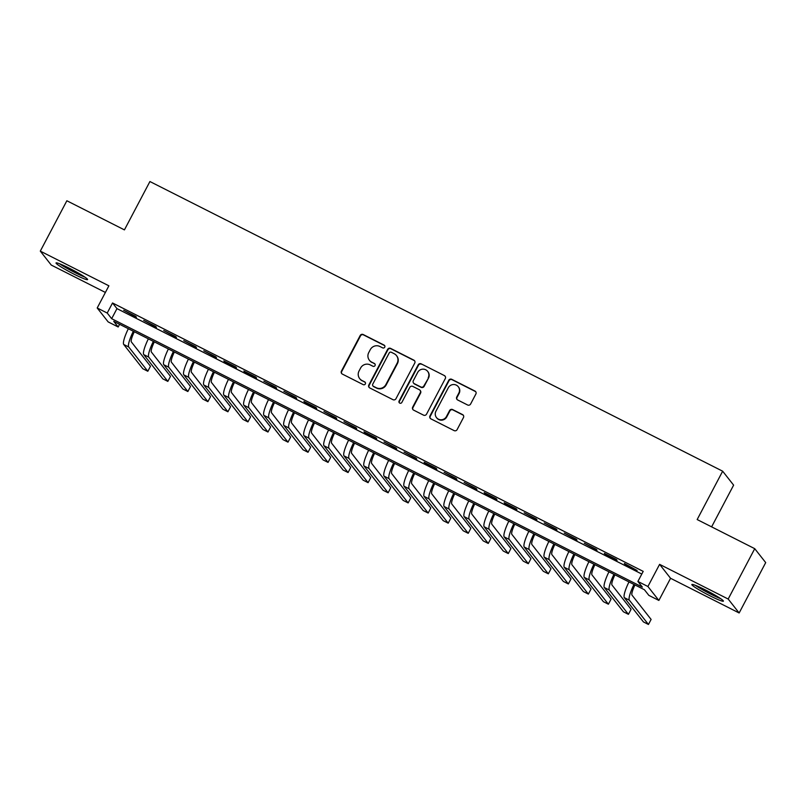 <?xml version="1.0" encoding="UTF-8"?>
<svg xmlns="http://www.w3.org/2000/svg" width="806" height="806" viewBox="0 0 806 806"><rect width="100%" height="100%" fill="white"/><g stroke="black" fill="none" stroke-linecap="round" stroke-linejoin="round"><path stroke-width="1.21" d="M384.734 347.174A1.572 1.531 -38.2 0 0 384.089 345.089L363.204 334.53A2.247 2.196 -38.2 0 0 360.191 335.518L341.432 371.113A2.247 2.196 -38.2 0 0 342.349 374.085L363.234 384.643A1.572 1.531 -38.2 0 0 365.199 382.286A1.572 1.531 -38.2 0 0 364.695 381.873L361.995 380.513A7.183 7.022 -38.2 0 1 359.043 371.002L360.604 368.03A7.183 7.022 -38.2 0 1 370.226 364.886L372.936 366.256A1.572 1.531 -38.2 0 0 374.901 363.899A1.572 1.531 -38.2 0 0 374.397 363.486L371.687 362.116A7.183 7.022 -38.2 0 1 368.735 352.605L370.297 349.643A7.183 7.022 -38.2 0 1 379.928 346.499L382.628 347.86A1.572 1.531 -38.2 0 0 384.734 347.174M384.724 345.703A1.572 1.531 -38.2 0 0 384.381 345.472L363.496 334.903A2.247 2.196 -38.2 0 0 360.494 335.89L341.724 371.485A2.247 2.196 -38.2 0 0 341.784 373.672M365.33 382.487A1.572 1.531 -38.2 0 0 364.997 382.256L361.995 380.513M375.032 364.1A1.572 1.531 -38.2 0 0 374.689 363.859L371.687 362.116M705.321 589.901A17.833 1.552 -152.2 0 0 691.86 584.521A17.833 1.552 -152.2 0 0 709.945 595.775A17.833 1.552 -152.2 0 0 723.405 601.155A17.833 1.552 -152.2 0 0 705.321 589.901M69.507 268.327A17.833 1.552 -152.2 0 0 56.037 262.947A17.833 1.552 -152.2 0 0 74.122 274.201A17.833 1.552 -152.2 0 0 87.592 279.581A17.833 1.552 -152.2 0 0 69.507 268.327M467.601 404.985A2.247 2.196 -38.2 0 0 470.613 404.008L475.872 394.023A2.247 2.196 -38.2 0 0 474.956 391.051L451.753 379.314A2.247 2.196 -38.2 0 0 448.751 380.301L429.981 415.896A2.247 2.196 -38.2 0 0 430.908 418.868L454.1 430.595A2.247 2.196 -38.2 0 0 457.113 429.618L463.47 417.548A2.247 2.196 -38.2 0 0 462.543 414.576L452.619 409.559A2.247 2.196 -38.2 0 0 449.607 410.546L446.453 416.521A6.005 5.874 -38.2 0 1 436.479 417.579A6.005 5.874 -38.2 0 1 435.935 411.211L448.297 387.777A6.005 5.874 -38.2 0 1 458.271 386.719A6.005 5.874 -38.2 0 1 458.815 393.096L456.75 396.995A2.247 2.196 -38.2 0 0 457.677 399.967L467.601 404.985M637.899 581.438L647.913 586.506L658.875 600.44L648.86 595.382L644.417 589.73L113.737 321.332L118.18 326.984L108.165 321.916L97.204 307.983L107.218 313.04L111.661 318.692L642.342 587.09L637.899 581.438L643.208 571.373L112.528 302.975L107.218 313.04M97.204 307.983L108.891 285.818L40.3 251.129L66.858 200.765L124.426 229.881L149.916 181.531L722.66 471.198L697.17 519.548L754.738 548.674L728.181 599.039L659.6 564.351L647.913 586.506M414.747 363.103A2.247 2.196 -38.2 0 0 413.821 360.131L390.628 348.404A2.247 2.196 -38.2 0 0 387.615 349.381L368.846 384.976A2.247 2.196 -38.2 0 0 369.773 387.948L392.965 399.675A2.247 2.196 -38.2 0 0 395.978 398.698L414.747 363.103M421.195 363.859L444.388 375.586A2.247 2.196 -38.2 0 1 445.305 378.558L426.545 414.153A2.247 2.196 -38.2 0 1 423.533 415.14L413.609 410.123A2.247 2.196 -38.2 0 1 412.682 407.151L420.299 392.713A2.247 2.196 -38.2 0 0 419.372 389.741L412.783 386.406A2.247 2.196 -38.2 0 0 409.78 387.394L401.851 402.426A1.572 1.531 -38.2 0 1 399.242 402.698A1.572 1.531 -38.2 0 1 399.101 401.025L418.183 364.846A2.247 2.196 -38.2 0 1 421.195 363.859L444.388 375.586M754.738 548.674L765.7 562.608L739.142 612.973L728.181 599.039M40.3 251.129L51.262 265.063L105.395 292.447M135.7 316.335L123.691 310.26L136.446 317.282L135.7 316.335M155.729 326.46L143.71 320.385L156.465 327.407L155.729 326.46M175.758 336.596L163.739 330.52L176.494 337.533L175.758 336.596M195.777 346.721L183.768 340.646L196.523 347.668L195.777 346.721M215.806 356.846L203.787 350.771L216.542 357.793L215.806 356.846M235.836 366.982L223.816 360.897L224.562 361.844L236.571 367.919L235.836 366.982M255.855 377.107L243.845 371.032L244.581 371.969L256.6 378.044L255.855 377.107M275.884 387.233L263.864 381.157L276.619 388.18L275.884 387.233M295.913 397.358L283.893 391.283L296.648 398.305L295.913 397.358M315.932 407.493L303.922 401.418L304.658 402.355L316.677 408.43L315.932 407.493M335.961 417.619L323.941 411.544L336.696 418.556L335.961 417.619M355.99 427.744L343.971 421.669L356.726 428.691L355.99 427.744M376.009 437.88L364 431.794L364.735 432.741L376.755 438.817L376.009 437.88M396.038 448.005L384.019 441.93L396.774 448.942L396.038 448.005M416.067 458.13L404.048 452.055L416.803 459.077L416.067 458.13M436.086 468.256L424.077 462.181L424.812 463.128L436.832 469.203L436.086 468.256M456.115 478.391L444.096 472.316L456.851 479.328L456.115 478.391M476.145 488.517L464.125 482.441L476.88 489.454L476.145 488.517M496.164 498.642L484.154 492.567L484.89 493.514L496.909 499.589L496.164 498.642M516.193 508.777L504.173 502.692L504.919 503.639L516.928 509.714L516.193 508.777M536.222 518.903L524.202 512.828L536.957 519.84L536.222 518.903M556.241 529.028L544.231 522.953L556.986 529.975L556.241 529.028M576.27 539.154L564.25 533.078L577.005 540.101L576.27 539.154M596.299 549.289L584.279 543.214L597.034 550.226L596.299 549.289M616.318 559.414L604.309 553.339L605.044 554.276L617.064 560.351L616.318 559.414M112.528 302.975L116.971 308.617L641.798 574.053M625.073 564.412L637.093 570.487L624.328 563.465L625.073 564.412L625.305 563.958M711.617 526.862L733.621 485.141L722.66 471.198M659.6 564.351L670.562 578.285L739.142 612.973M670.562 578.285L658.875 600.44M119.59 324.294L118.18 326.984M116.971 308.617L111.661 318.692M369.38 360.232L369.682 360.604A7.183 7.022 -38.2 0 0 371.989 362.499M359.688 378.619L359.98 378.991A7.183 7.022 -38.2 0 0 362.287 380.885M414.677 360.917A2.247 2.196 -38.2 0 0 414.113 360.504L390.92 348.776A2.247 2.196 -38.2 0 0 387.918 349.764L369.148 385.349A2.247 2.196 -38.2 0 0 369.208 387.535M391.323 352.262A1.572 1.531 -38.2 0 0 389.217 352.947L372.745 384.19A1.572 1.531 -38.2 0 0 373.4 386.276L376.241 387.716A7.183 7.022 -38.2 0 0 385.873 384.573L397.136 363.214A7.183 7.022 -38.2 0 0 394.174 353.703L391.323 352.262M372.886 385.862L373.188 386.235A1.572 1.531 -38.2 0 0 373.692 386.648L373.4 386.276M396.481 355.587L396.784 355.97A7.183 7.022 -38.2 0 1 397.429 363.587L386.165 384.946A7.183 7.022 -38.2 0 1 376.543 388.089L373.692 386.648M445.244 376.372A2.247 2.196 -38.2 0 0 444.68 375.969M420.097 390.326L420.389 390.709A2.247 2.196 -38.2 0 1 420.591 393.086L412.984 407.524A2.247 2.196 -38.2 0 0 413.045 409.71M421.488 364.231A2.247 2.196 -38.2 0 0 418.475 365.219L399.403 401.408A1.572 1.531 -38.2 0 0 399.403 402.869M428.198 377.732A6.005 5.874 -38.2 0 0 427.654 371.365A6.005 5.874 -38.2 0 0 417.679 372.412L413.327 380.674A2.247 2.196 -38.2 0 0 414.244 383.636L420.833 386.971A2.247 2.196 -38.2 0 0 423.835 385.983L428.49 378.105A6.005 5.874 -38.2 0 0 427.946 371.737L427.654 371.365M413.528 383.052L413.821 383.424A2.247 2.196 -38.2 0 0 414.546 384.019L414.244 383.636M428.49 378.105L424.137 386.366A2.247 2.196 -38.2 0 1 421.125 387.343L414.546 384.019M458.271 386.719L458.564 387.102A6.005 5.874 -38.2 0 1 459.108 393.469L457.052 397.378A2.247 2.196 -38.2 0 0 457.113 399.554M436.479 417.579L436.771 417.951A6.005 5.874 -38.2 0 0 446.756 416.904L446.453 416.521M463.4 415.372A2.247 2.196 -38.2 0 0 462.846 414.959L452.912 409.932A2.247 2.196 -38.2 0 0 449.909 410.919L446.756 416.904M475.812 391.837A2.247 2.196 -38.2 0 0 475.248 391.424L452.055 379.697A2.247 2.196 -38.2 0 0 449.043 380.674L430.283 416.269A2.247 2.196 -38.2 0 0 430.344 418.455M134.31 331.74A11.435 2.176 116.8 0 0 131.368 341.945L150.46 366.226L147.81 371.264L128.718 346.983A17.148 3.274 -63.2 0 1 133.343 331.246M147.81 371.264L142.803 368.725L123.711 344.454A17.148 3.274 -63.2 0 1 128.335 328.717M83.663 276.297A15.435 1.34 27.8 0 1 74.666 272.196A15.435 1.34 27.8 0 1 60.964 264.328M59.543 263.753A17.722 1.541 -152.2 0 0 74.958 272.569A17.722 1.541 -152.2 0 0 84.942 277.143M719.486 597.871A15.435 1.34 27.8 0 1 697.774 586.577A15.435 1.34 27.8 0 1 696.787 585.902M695.366 585.327A17.722 1.541 -152.2 0 0 696.193 585.891A17.722 1.541 -152.2 0 0 720.755 598.717M154.339 341.865A11.435 2.176 116.8 0 0 151.397 352.071L170.489 376.352L167.829 381.389L148.737 357.108A17.148 3.274 -63.2 0 1 153.362 341.371M167.829 381.389L162.822 378.86L143.73 354.58A17.148 3.274 -63.2 0 1 148.354 338.842M174.368 352A11.435 2.176 116.8 0 0 171.416 362.206L190.508 386.477L187.858 391.515L168.766 367.244A17.148 3.274 -63.2 0 1 173.391 351.507M187.858 391.515L182.851 388.986L163.759 364.705A17.148 3.274 -63.2 0 1 168.383 348.968M194.387 362.126A11.435 2.176 116.8 0 0 191.445 372.332L210.537 396.612L207.888 401.64L188.795 377.369A17.148 3.274 -63.2 0 1 193.42 361.632M207.888 401.64L202.88 399.111L183.788 374.84A17.148 3.274 -63.2 0 1 188.413 359.103M214.416 372.251A11.435 2.176 116.8 0 0 211.474 382.457L230.566 406.738L227.907 411.775L208.814 387.495A17.148 3.274 -63.2 0 1 213.439 371.757M227.907 411.775L222.899 409.236L203.807 384.966A17.148 3.274 -63.2 0 1 208.432 369.229M234.445 382.376A11.435 2.176 116.8 0 0 231.493 392.593L250.585 416.863L247.936 421.901L228.844 397.62A17.148 3.274 -63.2 0 1 233.468 381.883M247.936 421.901L242.928 419.372L223.836 395.091A17.148 3.274 -63.2 0 1 228.461 379.354M254.464 392.512A11.435 2.176 116.8 0 0 251.522 402.718L270.615 426.989L267.965 432.026L248.873 407.755A17.148 3.274 -63.2 0 1 253.497 392.018M267.965 432.026L262.958 429.497L243.865 405.216A17.148 3.274 -63.2 0 1 248.49 389.479M274.493 402.637A11.435 2.176 116.8 0 0 271.551 412.843L290.644 437.124L287.984 442.162L268.892 417.881A17.148 3.274 -63.2 0 1 273.516 402.144M287.984 442.162L282.977 439.623L263.884 415.352A17.148 3.274 -63.2 0 1 268.509 399.615M294.522 412.763A11.435 2.176 116.8 0 0 291.57 422.969L310.663 447.249L308.013 452.287L288.921 428.006A17.148 3.274 -63.2 0 1 293.545 412.269M308.013 452.287L303.006 449.758L283.914 425.477A17.148 3.274 -63.2 0 1 288.538 409.74M314.541 422.898A11.435 2.176 116.8 0 0 311.6 433.104L330.692 457.375L328.042 462.412L308.95 438.142A17.148 3.274 -63.2 0 1 313.574 422.404M328.042 462.412L323.035 459.883L303.943 435.603A17.148 3.274 -63.2 0 1 308.567 419.866M334.571 433.024A11.435 2.176 116.8 0 0 331.629 443.229L350.721 467.51L348.061 472.538L328.969 448.267A17.148 3.274 -63.2 0 1 333.593 432.53M348.061 472.538L343.054 470.009L323.962 445.738A17.148 3.274 -63.2 0 1 328.586 430.001M354.6 443.149A11.435 2.176 116.8 0 0 351.648 453.355L370.74 477.636L368.09 482.673L348.998 458.392A17.148 3.274 -63.2 0 1 353.622 442.655M368.09 482.673L363.083 480.134L343.991 455.864A17.148 3.274 -63.2 0 1 348.615 440.126M374.619 453.274A11.435 2.176 116.8 0 0 371.677 463.48L390.769 487.761L388.119 492.798L369.027 468.518A17.148 3.274 -63.2 0 1 373.652 452.781M388.119 492.798L383.112 490.27L364.02 465.989A17.148 3.274 -63.2 0 1 368.644 450.252M394.648 463.41A11.435 2.176 116.8 0 0 391.706 473.616L410.798 497.886L408.138 502.924L389.046 478.653A17.148 3.274 -63.2 0 1 393.671 462.916M408.138 502.924L403.131 500.395L384.039 476.114A17.148 3.274 -63.2 0 1 388.663 460.377M414.677 473.535A11.435 2.176 116.8 0 0 411.735 483.741L430.817 508.022L428.167 513.059L409.075 488.779A17.148 3.274 -63.2 0 1 413.7 473.041M428.167 513.059L423.16 510.52L404.068 486.25A17.148 3.274 -63.2 0 1 408.692 470.513M434.696 483.66A11.435 2.176 116.8 0 0 431.754 493.866L450.846 518.147L448.196 523.185L429.104 498.904A17.148 3.274 -63.2 0 1 433.729 483.167M448.196 523.185L443.189 520.656L424.097 496.375A17.148 3.274 -63.2 0 1 428.721 480.638M454.725 493.796A11.435 2.176 116.8 0 0 451.783 504.002L470.875 528.273L468.215 533.31L449.123 509.039A17.148 3.274 -63.2 0 1 453.748 493.302M468.215 533.31L463.208 530.781L444.116 506.5A17.148 3.274 -63.2 0 1 448.74 490.763M474.754 503.921A11.435 2.176 116.8 0 0 471.812 514.127L490.904 538.408L488.245 543.435L469.152 519.165A17.148 3.274 -63.2 0 1 473.777 503.428M488.245 543.435L483.237 540.907L464.145 516.626A17.148 3.274 -63.2 0 1 468.77 500.899M494.773 514.047A11.435 2.176 116.8 0 0 491.831 524.253L510.923 548.533L508.274 553.571L489.182 529.29A17.148 3.274 -63.2 0 1 493.806 513.553M508.274 553.571L503.266 551.032L484.174 526.761A17.148 3.274 -63.2 0 1 488.799 511.024M514.802 524.172A11.435 2.176 116.8 0 0 511.86 534.378L530.952 558.659L528.293 563.696L509.201 539.416A17.148 3.274 -63.2 0 1 513.825 523.678M528.293 563.696L523.285 561.167L504.193 536.887A17.148 3.274 -63.2 0 1 508.818 521.15M534.831 534.307A11.435 2.176 116.8 0 0 531.889 544.513L550.982 568.784L548.322 573.822L529.23 549.551A17.148 3.274 -63.2 0 1 533.854 533.814M548.322 573.822L543.315 571.293L524.222 547.012A17.148 3.274 -63.2 0 1 528.847 531.275M554.85 544.433A11.435 2.176 116.8 0 0 551.909 554.639L571.001 578.92L568.351 583.957L549.259 559.676A17.148 3.274 -63.2 0 1 553.883 543.939M568.351 583.957L563.344 581.418L544.252 557.148A17.148 3.274 -63.2 0 1 548.876 541.41M574.88 554.558A11.435 2.176 116.8 0 0 571.938 564.764L591.03 589.045L588.37 594.082L569.278 569.802A17.148 3.274 -63.2 0 1 573.902 554.065M588.37 594.082L583.363 591.554L564.271 567.273A17.148 3.274 -63.2 0 1 568.895 551.536M594.909 564.694A11.435 2.176 116.8 0 0 591.967 574.9L611.059 599.17L608.399 604.208L589.307 579.937A17.148 3.274 -63.2 0 1 593.931 564.2M608.399 604.208L603.392 601.679L584.3 577.398A17.148 3.274 -63.2 0 1 588.924 561.661M614.928 574.819A11.435 2.176 116.8 0 0 611.986 585.025L631.078 609.306L628.428 614.333L609.336 590.063A17.148 3.274 -63.2 0 1 613.96 574.325M628.428 614.333L623.421 611.804L604.329 587.524A17.148 3.274 -63.2 0 1 608.953 571.797M634.957 584.944A11.435 2.176 116.8 0 0 632.015 595.15L651.107 619.431L648.447 624.469L629.355 600.188A17.148 3.274 -63.2 0 1 633.979 584.451M648.447 624.469L643.44 621.93L624.348 597.659A17.148 3.274 -63.2 0 1 628.972 581.922M123.711 344.454L128.718 346.983M143.73 354.58L148.737 357.108M163.759 364.705L168.766 367.244M183.788 374.84L188.795 377.369M203.807 384.966L208.814 387.495M223.836 395.091L228.844 397.62M243.865 405.216L248.873 407.755M263.884 415.352L268.892 417.881M283.914 425.477L288.921 428.006M303.943 435.603L308.95 438.142M323.962 445.738L328.969 448.267M343.991 455.864L348.998 458.392M364.02 465.989L369.027 468.518M384.039 476.114L389.046 478.653M404.068 486.25L409.075 488.779M424.097 496.375L429.104 498.904M444.116 506.5L449.123 509.039M464.145 516.626L469.152 519.165M484.174 526.761L489.182 529.29M504.193 536.887L509.201 539.416M524.222 547.012L529.23 549.551M544.252 557.148L549.259 559.676M564.271 567.273L569.278 569.802M584.3 577.398L589.307 579.937M604.329 587.524L609.336 590.063M624.348 597.659L629.355 600.188"/></g></svg>
